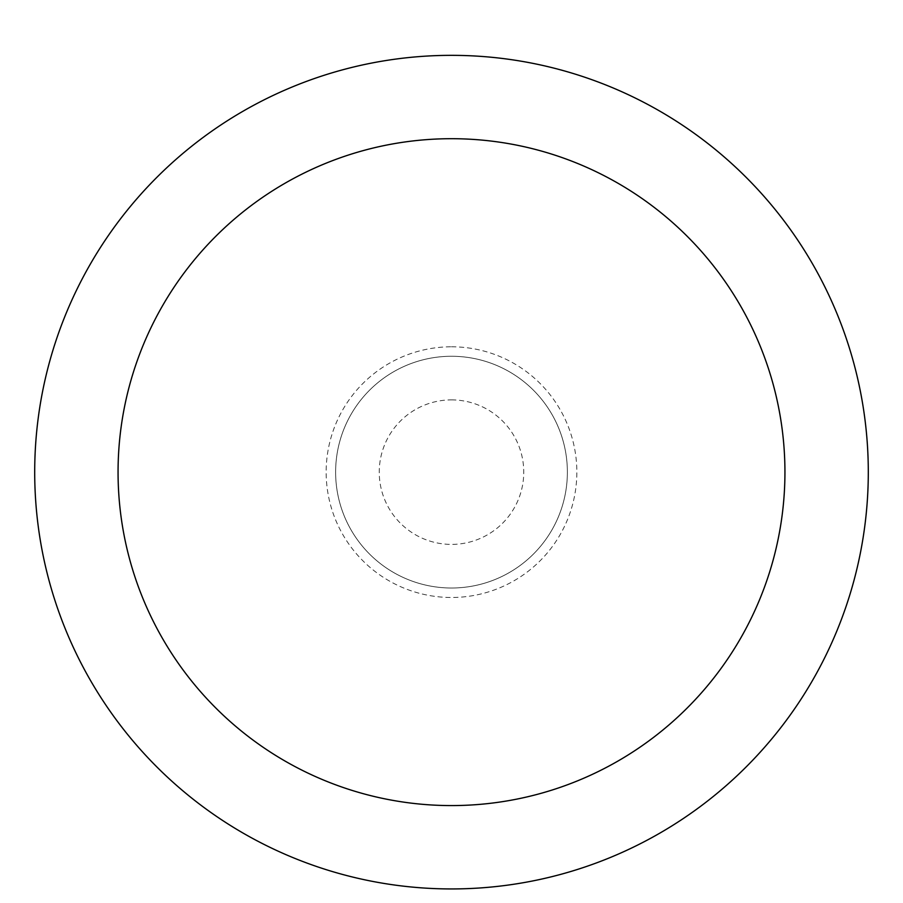 <?xml version="1.0" encoding="UTF-8"?>
<svg xmlns="http://www.w3.org/2000/svg" width="903" height="903" viewBox="0 0 903 903"><rect width="100%" height="100%" fill="white"/><g stroke="black" fill="none" stroke-linecap="round" stroke-linejoin="round"><path stroke-width="0.68" stroke-dasharray="4.51 3.39" d="M451.5 356.267A115.866 115.866 0 0 1 551.846 530.072A115.866 115.866 0 0 1 351.154 530.072A115.866 115.866 0 0 1 451.5 356.267A115.866 115.866 0 0 1 551.846 530.072A115.866 115.866 0 0 1 351.154 530.072A115.866 115.866 0 0 1 451.5 356.267A115.866 115.866 0 0 1 551.846 530.072A115.866 115.866 0 0 1 351.154 530.072A115.866 115.866 0 0 1 451.5 356.267A115.866 115.866 0 0 1 551.846 530.072A115.866 115.866 0 0 1 351.154 530.072A115.866 115.866 0 0 1 451.5 356.267M451.5 55.343A416.802 416.802 0 0 1 812.463 680.535A416.802 416.802 0 0 1 90.537 680.535A416.802 416.802 0 0 1 451.5 55.343M451.5 399.894A72.24 72.24 0 0 1 514.067 508.265A72.24 72.24 0 0 1 388.933 508.265A72.24 72.24 0 0 1 451.5 399.894M451.5 346.797A125.336 125.336 0 0 1 560.052 534.802A125.336 125.336 0 0 1 342.948 534.802A125.336 125.336 0 0 1 451.5 346.797"/><path stroke-width="1.35" d="M451.5 55.343A416.802 416.802 0 0 1 812.463 680.535A416.802 416.802 0 0 1 90.537 680.535A416.802 416.802 0 0 1 451.5 55.343M451.5 138.701A333.444 333.444 0 0 1 740.268 638.861A333.444 333.444 0 0 1 162.732 638.861A333.444 333.444 0 0 1 451.5 138.701"/></g></svg>
